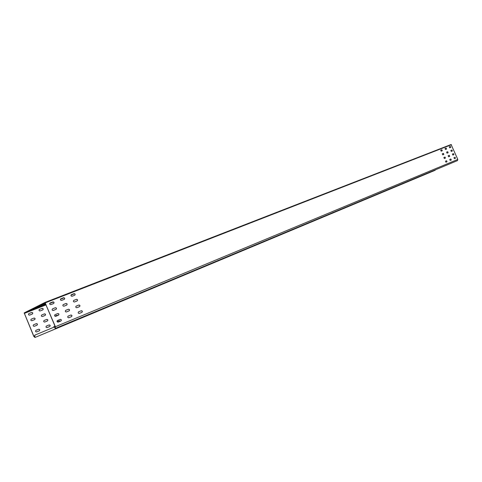 <?xml version="1.0" encoding="UTF-8"?>
<svg xmlns="http://www.w3.org/2000/svg" width="482" height="482" viewBox="0 0 482 482"><rect width="100%" height="100%" fill="white"/><g stroke="black" fill="none" stroke-linecap="round" stroke-linejoin="round"><path stroke-width="0.72" d="M457.43 160.62L457.81 159.428L451.092 144.516L44.965 302.455M435.029 170.321L435.451 169.797M53.833 326.585L55.303 328.429L55.388 326.724L44.947 302.461L24.19 312.908L33.782 336.4L34.975 337.472L34.662 335.201L34.879 337.243L33.885 336.352L24.281 313.131L45.037 302.696L55.273 326.772L55.207 328.194L53.833 326.585L54.99 326.103M55.038 326.218L53.978 326.657M50.122 302.997L52.827 301.955C53.954 302.051 54.219 302.576 53.623 303.527L50.809 304.63C49.628 304.491 49.387 303.955 50.086 303.015L52.936 301.901C54.117 302.045 54.352 302.582 53.653 303.515L53.623 303.527M60.859 298.798L63.504 297.774C64.612 297.876 64.877 298.394 64.293 299.334L61.539 300.413C60.377 300.274 60.142 299.738 60.822 298.816L63.618 297.719C64.775 297.864 65.01 298.4 64.323 299.322L64.293 299.334M71.384 294.683L73.969 293.683C75.059 293.785 75.319 294.297 74.746 295.225L72.053 296.279C70.914 296.135 70.679 295.605 71.348 294.695L74.083 293.622C75.222 293.773 75.451 294.303 74.782 295.207L74.752 295.219M52.574 308.835L55.267 307.769C56.4 307.871 56.665 308.396 56.051 309.354L53.255 310.468C52.068 310.324 51.833 309.781 52.544 308.842L55.376 307.715C56.563 307.859 56.798 308.402 56.087 309.336L56.063 309.348M63.184 304.624L65.92 303.533C67.034 303.636 67.293 304.16 66.697 305.1M73.782 300.394L76.481 299.328C77.62 299.473 77.849 300.003 77.168 300.913L74.457 301.997C73.312 301.853 73.077 301.322 73.758 300.407L76.367 299.382C77.457 299.485 77.716 300.003 77.132 300.931M54.93 314.716L57.707 313.589C58.846 313.692 59.105 314.222 58.479 315.18M65.618 310.39L68.342 309.293C69.462 309.396 69.715 309.92 69.107 310.866M76.096 306.16L78.759 305.082C79.861 305.19 80.114 305.709 79.518 306.636M57.394 320.542L60.154 319.409C61.298 319.518 61.551 320.048 60.907 321.006M68.058 316.162L70.764 315.053C71.89 315.162 72.137 315.686 71.511 316.632M78.518 311.872L81.157 310.782C82.265 310.896 82.512 311.414 81.898 312.348M450.724 147.432L450.248 146.444L449.23 146.841M446.495 149.095L446.013 148.101L444.982 148.504M442.211 150.782L441.729 149.781L440.681 150.185M452.285 151.053L451.809 150.065L450.797 150.462M448.061 152.74L447.585 151.74L446.561 152.149M443.789 154.451L443.307 153.445L442.265 153.854M453.839 154.674L453.369 153.68L452.369 154.083M449.628 156.385L449.158 155.385L448.139 155.794M445.362 158.114L444.886 157.108L443.856 157.524M455.05 157.246L453.966 157.692L454.406 158.711L455.49 158.259L455.05 157.246L453.936 157.71M450.851 158.97L449.748 159.428L450.188 160.446L451.291 159.994L450.851 158.97L449.718 159.44M446.591 160.723L445.476 161.181L445.916 162.205L447.031 161.747L446.591 160.723L445.446 161.193M42.133 305.648L36.397 307.865L42.103 305.576M45.567 303.642L41.669 305.22L45.597 303.708M34.258 309.01L28.48 311.245L34.234 308.938M45.886 304.395L39.066 307.106L45.892 304.407M39.482 306.389L33.674 308.637L39.452 306.323M45.676 303.889L44.314 304.485L45.706 303.961M45.465 303.383L38.976 305.974L45.489 303.443M45.242 302.865L44.386 303.256L45.272 302.937M29.583 315.114C28.426 314.987 28.197 314.469 28.89 313.559L31.679 312.463C32.83 312.589 33.059 313.107 32.366 314.011L29.583 315.114M40.09 310.962C38.958 310.83 38.729 310.318 39.404 309.42L42.139 308.341C43.272 308.474 43.494 308.986 42.82 309.878L40.09 310.962M31.926 320.711C30.77 320.584 30.541 320.066 31.246 319.156L34.017 318.048C35.174 318.174 35.397 318.692 34.698 319.602L31.926 320.711M42.416 316.505C41.277 316.379 41.054 315.861 41.741 314.963L44.458 313.878C45.597 314.011 45.82 314.523 45.133 315.415L42.416 316.505M52.875 310.516L55.069 309.745M34.276 326.314C33.113 326.187 32.89 325.663 33.607 324.754L36.361 323.633C37.518 323.765 37.741 324.284 37.03 325.193L34.276 326.314M44.742 322.054C43.603 321.922 43.38 321.404 44.079 320.506L46.784 319.409C47.917 319.542 48.14 320.06 47.441 320.958L44.742 322.054M57.713 315.487L56.894 315.312L54.858 316.144L57.003 315.264L57.822 315.445M36.626 331.917L36.626 331.917C35.457 331.791 35.24 331.267 35.963 330.351L38.705 329.224C39.867 329.357 40.084 329.881 39.361 330.791L36.626 331.917M47.073 327.603L47.073 327.603C45.923 327.471 45.706 326.953 46.417 326.049L49.104 324.946C50.242 325.079 50.459 325.597 49.754 326.495L47.073 327.603M60.232 321.283L59.196 320.795L57.075 321.669L59.304 320.747L60.34 321.241M53.978 327.176L34.662 335.201M28.926 313.541L31.577 312.511C32.68 312.601 32.933 313.101 32.336 314.023M39.331 309.462L42.036 308.396C43.121 308.486 43.374 308.986 42.79 309.896M31.27 319.144L33.915 318.096C35.023 318.186 35.276 318.692 34.668 319.614M41.699 314.987L44.356 313.927C45.447 314.017 45.694 314.517 45.103 315.427M52.893 310.516L54.948 309.793M33.535 324.79L36.258 323.681C37.373 323.771 37.62 324.284 37 325.205M44.091 320.5L46.676 319.458C47.772 319.554 48.013 320.054 47.411 320.97M35.915 330.375L38.602 329.272C39.723 329.369 39.964 329.875 39.325 330.803M46.344 326.085L48.995 324.995C50.098 325.091 50.339 325.597 49.718 326.513M44.947 302.461L451.092 144.516M63.961 306.19C62.799 306.046 62.564 305.51 63.263 304.582L66.034 303.479C67.197 303.624 67.432 304.16 66.733 305.082L63.961 306.19M55.707 316.3C54.514 316.162 54.279 315.62 55.008 314.674L57.822 313.535C59.009 313.686 59.238 314.222 58.515 315.162L55.707 316.3M66.389 311.968C65.221 311.818 64.992 311.282 65.697 310.354L68.456 309.239C69.619 309.39 69.848 309.926 69.143 310.848L66.389 311.968M76.861 307.715C75.71 307.57 75.481 307.034 76.174 306.118L78.873 305.028C80.018 305.178 80.247 305.709 79.56 306.618L76.861 307.715M58.159 322.139L58.159 322.139C56.96 321.994 56.731 321.452 57.466 320.506L60.262 319.361C61.455 319.506 61.684 320.048 60.949 320.988L58.159 322.139M68.818 317.746L68.818 317.746C67.643 317.596 67.414 317.06 68.137 316.126L70.878 314.999C72.047 315.15 72.27 315.692 71.553 316.614L68.818 317.746M79.265 313.433L79.265 313.433C78.108 313.288 77.885 312.752 78.59 311.836L81.271 310.733C82.422 310.884 82.645 311.414 81.946 312.33L79.265 313.433M450.809 147.402L450.369 146.389L449.266 146.823L449.712 147.835L450.809 147.402M446.579 149.065L446.139 148.046L445.019 148.48L445.464 149.498L446.579 149.065M442.289 150.752L441.849 149.721L440.717 150.167L441.169 151.191L442.289 150.752M452.369 151.023L451.929 150.01L450.833 150.444L451.273 151.456L452.369 151.023M448.146 152.71L447.706 151.685L446.597 152.125L447.043 153.149L448.146 152.71M443.874 154.415L443.428 153.39L442.301 153.836L442.753 154.861L443.874 154.415M453.93 154.638L453.49 153.625L452.399 154.065L452.839 155.083L453.93 154.638M449.718 156.349L449.278 155.331L448.17 155.776L448.615 156.795L449.718 156.349M445.452 158.084L445.013 157.054L443.892 157.506L444.332 158.536L445.452 158.084M457.81 159.428L55.388 326.724M74.071 293.646L71.24 294.761M63.612 297.743L60.714 298.876M52.827 301.955L49.971 303.082M45.989 304.636L24.281 313.131M74.577 293.713L70.962 295.129M64.124 297.804L60.431 299.25M53.454 301.985L49.682 303.461M46.085 304.871L24.275 313.408M34.939 335.912L33.885 336.352M451.453 144.702L45.356 302.817M457.454 160.614L55.303 328.429M435.053 170.315L34.975 337.472"/></g></svg>
